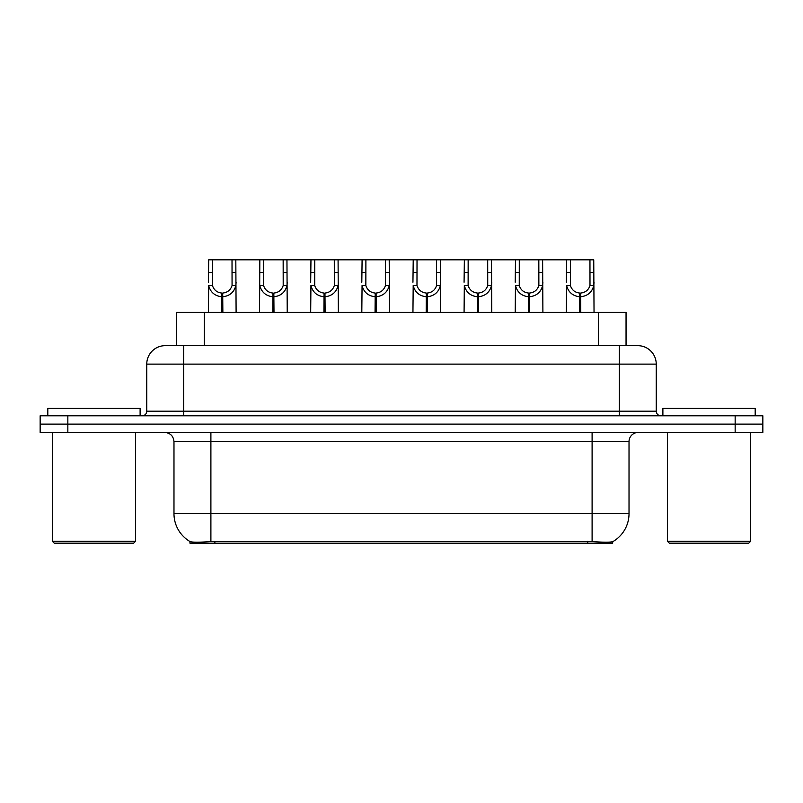 <?xml version="1.0" encoding="UTF-8"?>
<svg xmlns="http://www.w3.org/2000/svg" width="803" height="803" viewBox="0 0 803 803"><rect width="100%" height="100%" fill="white"/><g stroke="black" fill="none" stroke-linecap="round" stroke-linejoin="round"><path stroke-width="1.2" d="M171.681 345.661L176.58 345.661L176.58 312.427L626.049 312.427L626.049 345.661M612.679 541.674L612.679 543.179L189.95 543.179L189.95 541.513C192.339 542.437 199.325 542.437 210.898 541.513L592.102 541.513C603.655 542.437 610.641 542.437 613.05 541.513A32.301 32.301 0 0 0 629.02 513.639L629.02 441.65A9.234 9.234 0 0 1 638.244 432.415M189.95 541.513A32.301 32.301 0 0 1 173.98 513.639L173.98 441.65C173.438 436.049 170.356 432.968 164.756 432.415M67.843 415.803L762.85 415.803L762.85 424.114L40.15 424.114L40.15 432.415L67.843 432.415L67.843 424.114L40.15 424.114L40.15 415.803L67.843 415.803L67.843 424.114L762.85 424.114L762.85 432.415L67.843 432.415M165.498 345.661L637.783 345.661A18.459 18.459 0 0 1 656.242 364.12L656.242 411.196C656.523 413.997 658.058 415.532 660.859 415.803M165.217 345.661A18.459 18.459 0 0 0 146.758 364.12L146.758 411.196A4.617 4.617 0 0 1 142.141 415.803M221.648 312.427L221.809 293.055C217.071 292.563 213.949 290.054 212.444 285.537L212.494 259.821L235.821 259.821L236.102 312.427M221.648 296.739C214.772 295.966 210.446 292.222 208.66 285.537L208.409 312.427M208.409 282.224L208.69 259.821L212.494 259.821M222.702 312.427L222.702 293.055C227.44 292.563 230.561 290.054 232.067 285.537L232.017 259.821M222.702 293.055L222.863 312.427M221.809 293.055L221.809 312.427M236.102 282.224L235.851 285.537C234.074 292.222 229.738 295.966 222.863 296.739M235.821 259.821L259.831 259.821L259.54 312.427M272.789 312.427L272.95 293.055C268.212 292.563 265.09 290.054 263.585 285.537L263.625 259.821L286.952 259.821L287.233 312.427M272.789 296.739C265.903 295.966 261.577 292.222 259.791 285.537L259.54 282.224M273.833 312.427L273.833 293.055C278.571 292.563 281.692 290.054 283.198 285.537L283.158 259.821M273.833 293.055L273.994 312.427M272.95 293.055L272.95 312.427M287.233 282.224L286.982 285.537C285.206 292.222 280.869 295.966 273.994 296.739M263.625 259.821L259.831 259.821M323.92 312.427L324.081 293.055C319.343 292.563 316.221 290.054 314.716 285.537L314.756 259.821L338.083 259.821L338.364 312.427M323.92 296.739C317.034 295.966 312.708 292.222 310.932 285.537L310.681 312.427M310.681 282.224L310.962 259.821L314.756 259.821M324.964 312.427L324.964 293.055C329.702 292.563 332.823 290.054 334.329 285.537L334.289 259.821M324.964 293.055L325.125 312.427M324.081 293.055L324.081 312.427M338.364 282.224L338.113 285.537C336.337 292.222 332.01 295.966 325.125 296.739M375.051 312.427L375.212 293.055C370.474 292.563 367.352 290.054 365.847 285.537L365.897 259.821L389.214 259.821L389.505 312.427M375.051 296.739C368.175 295.966 363.839 292.222 362.063 285.537L361.812 312.427M361.812 282.224L362.093 259.821L365.897 259.821M376.095 312.427L376.095 293.055C380.833 292.563 383.954 290.054 385.46 285.537L385.42 259.821M376.095 293.055L376.256 312.427M375.212 293.055L375.212 312.427M389.505 282.224L389.254 285.537C387.468 292.222 383.141 295.966 376.256 296.739M426.182 312.427L426.343 293.055C421.605 292.563 418.483 290.054 416.978 285.537L417.028 259.821L440.355 259.821L440.636 312.427M426.182 296.739C419.307 295.966 414.98 292.222 413.194 285.537L412.943 312.427M412.943 282.224L413.224 259.821L417.028 259.821M427.236 312.427L427.236 293.055C431.974 292.563 435.096 290.054 436.601 285.537L436.551 259.821M427.236 293.055L427.397 312.427M426.343 293.055L426.343 312.427M440.636 282.224L440.385 285.537C438.609 292.222 434.272 295.966 427.397 296.739M286.952 259.821L310.962 259.821M338.083 259.821L362.093 259.821M389.214 259.821L413.224 259.821M140.113 415.803L140.113 408.426L47.809 408.426L47.809 415.803M52.426 432.415L52.426 541.332L135.496 541.332L135.496 432.415M135.496 541.332L133.649 543.179L54.273 543.179L52.426 541.332M755.191 415.803L755.191 408.426L662.887 408.426L662.887 415.803M667.504 432.415L667.504 541.332L750.574 541.332L750.574 432.415M750.574 541.332L748.727 543.179L669.351 543.179L667.504 541.332M477.323 312.427L477.484 293.055C472.746 292.563 469.625 290.054 468.119 285.537L468.159 259.821L491.486 259.821L491.767 312.427M477.323 296.739C470.438 295.966 466.111 292.222 464.325 285.537L464.074 312.427M464.074 282.224L464.365 259.821L468.159 259.821M478.367 312.427L478.367 293.055C483.105 292.563 486.227 290.054 487.732 285.537L487.692 259.821M478.367 293.055L478.528 312.427M477.484 293.055L477.484 312.427M491.767 282.224L491.516 285.537C489.74 292.222 485.403 295.966 478.528 296.739M528.454 312.427L528.615 293.055C523.877 292.563 520.756 290.054 519.25 285.537L519.29 259.821L542.617 259.821L542.898 312.427M528.454 296.739C521.569 295.966 517.242 292.222 515.466 285.537L515.215 312.427M515.215 282.224L515.496 259.821L519.29 259.821M529.498 312.427L529.498 293.055C534.236 292.563 537.358 290.054 538.863 285.537L538.823 259.821M529.498 293.055L529.659 312.427M528.615 293.055L528.615 312.427M542.898 282.224L542.647 285.537C540.871 292.222 536.545 295.966 529.659 296.739M579.585 312.427L579.746 293.055C575.008 292.563 571.887 290.054 570.381 285.537L570.431 259.821L593.748 259.821L594.039 312.427M579.585 296.739C572.71 295.966 568.373 292.222 566.597 285.537L566.346 312.427M566.346 282.224L566.627 259.821L570.431 259.821M580.629 312.427L580.629 293.055C585.377 292.563 588.489 290.054 589.994 285.537L589.954 259.821M580.629 293.055L580.79 312.427M579.746 293.055L579.746 312.427M594.039 282.224L593.788 285.537C592.002 292.222 587.676 295.966 580.79 296.739M440.355 259.821L464.365 259.821M491.486 259.821L515.496 259.821M542.617 259.821L566.627 259.821M587.756 543.179L587.756 541.352M214.873 543.179L214.873 541.352M204.273 345.661L204.273 312.427M598.355 345.661L598.355 312.427M592.102 432.415L592.102 441.65L173.98 441.65M629.02 441.65L592.102 441.65L592.102 513.639L629.02 513.639M592.102 541.513L592.102 513.639L210.898 513.639L210.898 541.513M173.98 513.639L210.898 513.639L210.898 432.415M735.157 432.415L735.157 415.803M656.242 364.12L146.758 364.12M183.676 415.803L183.676 345.661M146.758 411.196L656.242 411.196M619.324 345.661L619.324 415.803M212.494 272.478L208.69 272.478M212.444 285.537L208.66 285.537M235.851 285.537L232.067 285.537M235.821 272.478L232.017 272.478M263.625 272.478L259.831 272.478M263.585 285.537L259.791 285.537M286.982 285.537L283.198 285.537M286.952 272.478L283.158 272.478M314.756 272.478L310.962 272.478M314.716 285.537L310.932 285.537M338.113 285.537L334.329 285.537M338.083 272.478L334.289 272.478M365.897 272.478L362.093 272.478M365.847 285.537L362.063 285.537M389.254 285.537L385.46 285.537M389.214 272.478L385.42 272.478M417.028 272.478L413.224 272.478M416.978 285.537L413.194 285.537M440.385 285.537L436.601 285.537M440.355 272.478L436.551 272.478M468.159 272.478L464.365 272.478M468.119 285.537L464.325 285.537M491.516 285.537L487.732 285.537M491.486 272.478L487.692 272.478M519.29 272.478L515.496 272.478M519.25 285.537L515.466 285.537M542.647 285.537L538.863 285.537M542.617 272.478L538.823 272.478M570.431 272.478L566.627 272.478M570.381 285.537L566.597 285.537M593.788 285.537L589.994 285.537M593.748 272.478L589.954 272.478"/></g></svg>
